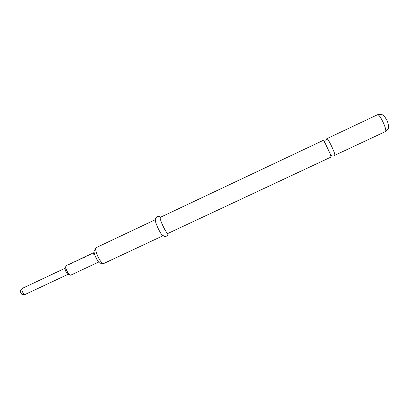 <?xml version="1.0" encoding="UTF-8"?>
<svg xmlns="http://www.w3.org/2000/svg" width="409" height="409" viewBox="0 0 409 409"><rect width="100%" height="100%" fill="white"/><g stroke="black" fill="none" stroke-linecap="round" stroke-linejoin="round"><path stroke-width="0.61" d="M94.004 253.386L93.41 253.35L92.792 254.081L93.426 254.183L94.004 253.386L93.467 253.427L92.863 254.188M168.094 233.365L168.017 233.396C166.366 234.28 158.702 217.992 160.44 217.286L322.962 140.512C323.299 140.415 324.02 141.279 325.135 143.104L330.186 153.84C330.881 155.865 331.086 156.974 330.799 157.168L330.779 157.174M72.004 263.013L72.776 262.614M78.185 260.272L78.518 259.904M73.911 262.287L74.254 261.918M84.832 256.964L81.483 258.427L84.99 256.852M80.404 259.081L81.519 258.493M91.115 254.004L87.756 255.467L91.263 253.897M93.063 253.258L94.06 252.578M333.933 154.965L334.623 155.379C336.224 155.19 327.952 137.598 326.781 138.707L326.663 139.505M67.705 265.058L68.231 264.756M71.953 262.921L72.475 262.757M80.409 259.071L74.581 261.765M80.553 258.831L80.9 258.785M84.786 256.867L85.169 256.77M86.739 255.968L87.26 255.783M91.064 253.907L91.539 253.764M94.162 252.44L93.635 252.777M87.756 255.467L91.207 253.805M81.483 258.427L84.934 256.765M86.718 255.998L90.931 254.26L92.204 253.335M80.363 258.974L84.53 257.281L86.923 255.824M67.659 264.966L71.785 263.289L73.104 262.343M67.858 264.812L66.105 265.727C64.632 267.169 68.497 275.38 70.547 275.165L70.875 275.093M69.683 274.812L68.18 274.199C66.856 274.327 64.402 269.102 65.343 268.161L65.829 266.612M103.86 263.447L163.252 235.635C161.611 236.939 153.626 219.96 155.676 219.531L96.248 247.619C93.574 249.05 100.905 264.638 103.712 263.498L103.896 263.427M103.099 263.432L100.624 263.181C98.288 264.107 92.316 251.412 94.515 250.201L95.9 248.135M65.363 268.099L22.367 288.355C20.649 288.974 23.65 295.354 25.225 294.424L68.247 274.224M385.304 131.642L385.334 131.626C387.936 130.977 379.578 113.206 377.415 114.791L326.781 138.707M325.135 143.104L324.225 141.187L325.523 140.844M330.186 153.84L331.08 155.768L332.195 154.975M68.702 264.536L67.904 264.909M79.182 259.592L78.508 259.909M74.908 261.607L74.244 261.924M85.517 256.607L84.98 256.857M91.907 253.59L91.253 253.902M87.787 255.533L86.969 255.922M93.308 252.813L92.194 253.34M74.198 261.826L73.093 262.348M98.692 262.046L70.854 275.104M72.117 262.808L68.835 264.357M22.367 288.355C19.213 291.193 20.762 291.699 20.736 292.721C21.953 293.713 20.404 294.802 25.225 294.424M330.799 157.168L168.073 233.375M168.017 233.396C167.91 237.092 163.753 236.934 163.268 235.625M160.44 217.286C157.526 215.011 154.996 218.314 155.691 219.521M334.623 155.379L385.334 131.626C387.64 129.658 388.642 128.482 388.335 128.099C388.77 128.037 388.632 126.263 387.911 122.777C386.331 118.758 384.578 116.176 382.66 115.047C382.103 114.305 380.355 114.223 377.415 114.791"/></g></svg>
